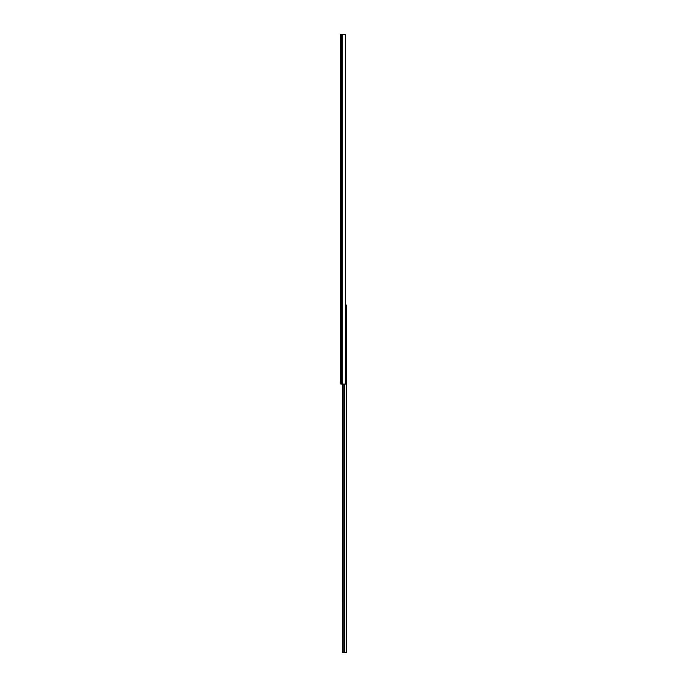 <?xml version="1.0" encoding="UTF-8"?>
<svg xmlns="http://www.w3.org/2000/svg" width="687" height="687" viewBox="0 0 687 687"><rect width="100%" height="100%" fill="white"/><g stroke="black" fill="none" stroke-linecap="round" stroke-linejoin="round"><path stroke-width="1.03" d="M340.769 381.62L340.769 384.067L340.769 381.62L340.821 384.067L341.448 384.067L341.448 34.35L342.624 34.35L342.624 384.067L345.587 384.067L345.587 34.35L342.624 34.35L342.624 384.067L341.448 384.067L341.448 34.35L340.7 34.35L340.7 381.62L340.7 34.35L345.587 34.35L345.587 384.067L342.624 384.067L342.658 652.65L342.658 384.067L340.821 384.067L340.821 381.62M342.77 384.067L342.658 652.65L342.77 384.067M343.088 384.067L342.77 652.65L343.165 384.067L343.165 652.65L344.771 652.65L343.088 652.65L343.088 384.067M345.544 305.028L346.3 305.028L346.3 652.65L344.771 652.65L344.771 384.067L344.771 652.65L346.3 652.65L346.3 305.028L345.587 305.028M345.81 381.62L345.784 306.084L345.81 381.62"/></g></svg>
